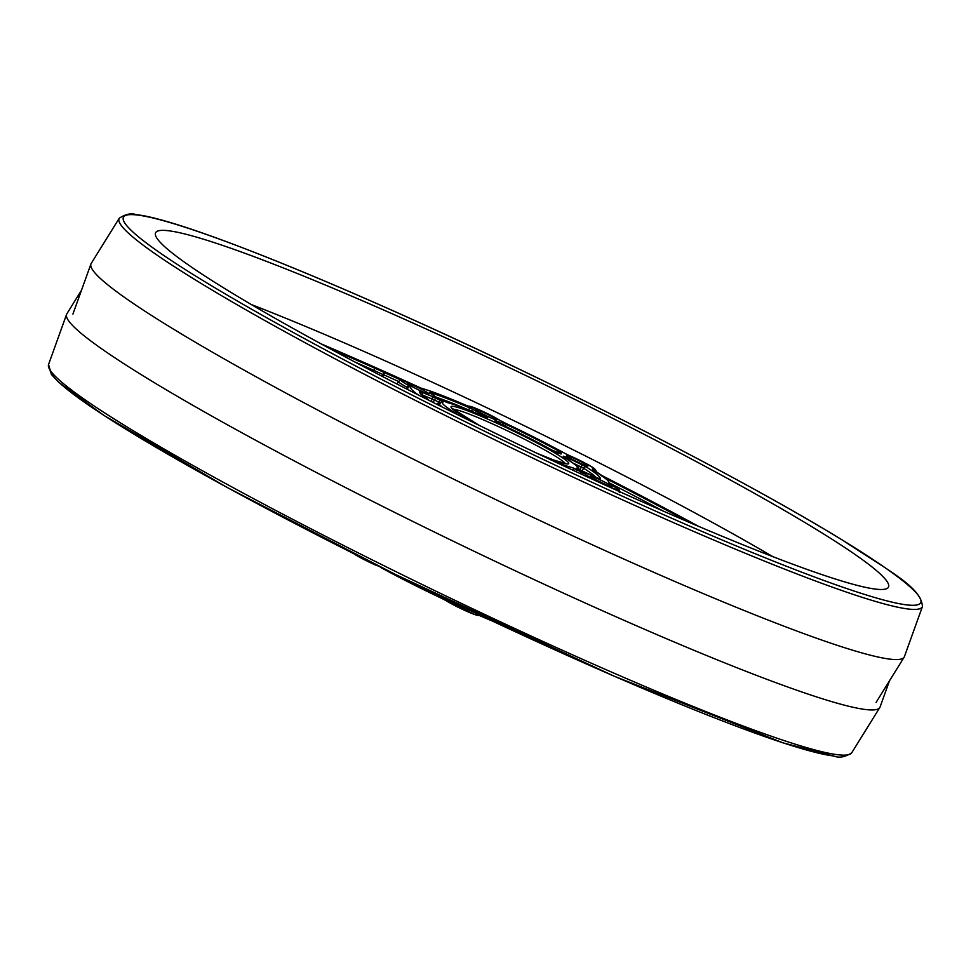 <?xml version="1.0" encoding="UTF-8"?>
<svg xmlns="http://www.w3.org/2000/svg" width="971" height="971" viewBox="0 0 971 971"><rect width="100%" height="100%" fill="white"/><g stroke="black" fill="none" stroke-linecap="round" stroke-linejoin="round"><path stroke-width="1.46" d="M81.503 290.208L66.829 313.851A451.661 36.218 25.8 0 0 66.574 314.398A451.661 36.218 25.8 0 0 412.978 521.512A451.661 36.218 25.8 0 0 865.804 709.546A451.661 36.218 25.8 0 0 879.811 707.531A451.661 36.218 25.8 0 0 880.078 706.985L889.497 680.792M698.598 526.355A407.019 32.638 25.8 0 0 601.923 475.572M420.965 388.097A407.019 32.638 25.8 0 0 321.122 343.88M437.314 404.543L440.081 400.222L443.019 402.067A75.022 6.02 25.8 0 0 456.54 413.658L456.54 413.658A2.245 1.711 -58.8 0 0 455.484 413.634A2.245 1.711 -58.8 0 1 456.54 413.658A75.022 6.02 25.8 0 1 443.019 402.067A2.245 2.221 80 0 0 441.647 401.873L441.647 401.873A2.245 2.221 80 0 1 443.019 402.067L440.081 400.222L438.613 402.103L434.377 399.955L433.2 402.48L434.377 399.955L432.265 399.008L431.136 401.436L432.265 399.008A2.245 1.796 109.6 0 0 431.634 396.18L440.081 400.222L435.845 398.074L434.377 399.955L432.265 399.008A2.245 1.796 109.6 0 0 431.634 396.18L435.845 398.074L434.377 399.955L438.613 402.103L437.314 404.543M382.61 376.578L383.946 372.439A31.958 2.561 25.8 0 0 374.223 367.948A2.245 0.85 113.9 0 1 373.981 370.412L373.362 371.747L373.981 370.412A394.627 31.655 25.8 0 0 354.901 362.013A394.627 31.655 25.8 0 1 373.981 370.412A29.713 2.379 25.8 0 1 383.023 374.588L383.946 372.439A31.958 2.561 25.8 0 0 374.223 367.948A396.872 31.825 25.8 0 0 329.958 348.674A396.872 31.825 25.8 0 1 374.223 367.948A2.245 0.85 113.9 0 1 373.981 370.412A29.713 2.379 25.8 0 1 383.023 374.588L382.61 376.578M383.691 374.782L383.375 376.966L383.691 374.782L383.023 374.588L383.691 374.782A2.245 0.801 -65.9 0 0 383.946 372.439A395.136 31.691 25.8 0 1 401.363 380.256A395.136 31.691 25.8 0 0 383.946 372.439A2.245 0.801 -65.9 0 1 383.691 374.782A392.903 31.509 25.8 0 1 398.486 381.409A392.903 31.509 25.8 0 0 383.691 374.782M421.074 388.169A2.245 2.039 -74.3 0 0 420.71 388.024L417.627 386.725C395.161 377.197 402.249 380.074 398.426 381.518A21.131 1.699 25.8 0 0 407.031 387.295L406.254 388.776L407.031 387.295L407.941 387.915L407.031 387.295A2.245 1.153 118.6 0 1 409.082 385.718L410.903 386.956A2.245 2.233 -131.7 0 0 408.439 387.295L407.771 388.145A112.357 9.006 25.8 0 0 408.208 389.772A112.357 9.006 25.8 0 1 407.771 388.145L408.439 387.295A2.245 2.233 -131.7 0 1 410.903 386.956A110.111 8.836 25.8 0 0 418.028 394.796A110.111 8.836 25.8 0 1 410.903 386.956L409.082 385.718A2.245 1.153 118.6 0 0 407.031 387.295A21.131 1.699 25.8 0 1 398.426 381.518L397.078 384.067L398.426 381.518C402.249 380.074 395.161 377.197 417.627 386.725L420.71 388.024A2.245 2.039 -74.3 0 1 421.074 388.169L417.639 386.737A18.886 1.517 25.8 0 0 401.97 380.462A18.886 1.517 25.8 0 0 409.082 385.718A18.886 1.517 25.8 0 1 401.97 380.462A18.886 1.517 25.8 0 1 417.639 386.737L421.074 388.169A110.111 8.836 25.8 0 1 466.553 405.538A2.245 1.056 -66.7 0 0 466.481 405.49C446.32 396.811 431.063 390.985 420.71 388.024C431.063 390.985 446.32 396.811 466.481 405.49A2.245 1.056 -66.7 0 1 466.553 405.538A110.111 8.836 25.8 0 0 421.074 388.169M593.22 469.758A2.245 2.027 -73.8 0 0 592.383 468.884A18.886 1.517 25.8 0 0 589.385 465.497A18.886 1.517 25.8 0 0 569.613 455.69L565.51 453.7A110.111 8.836 25.8 0 0 503.828 422.446L500.174 420.504A2.245 1.845 -57.6 0 1 500.393 420.625L480.839 410.515L467.743 405.999L480.839 410.515L500.393 420.625A2.245 1.845 -57.6 0 0 500.174 420.504A18.886 1.517 25.8 0 0 481.507 410.83A18.886 1.517 25.8 0 0 468.835 406.291L466.553 405.538L468.835 406.291A2.245 2.233 -142.7 0 0 467.937 406.06A2.245 2.233 -142.7 0 1 468.835 406.291A18.886 1.517 25.8 0 1 481.507 410.83A18.886 1.517 25.8 0 1 500.174 420.504L565.62 453.736A2.245 1.177 118.7 0 0 565.51 453.7A110.111 8.836 25.8 0 0 503.828 422.446L565.62 453.736A2.245 1.177 118.7 0 0 565.51 453.7L569.613 455.69A2.245 1.092 113.2 0 0 569.516 455.642A2.245 1.092 113.2 0 1 569.613 455.69A18.886 1.517 25.8 0 1 589.385 465.497A18.886 1.517 25.8 0 1 592.383 468.884L592.383 468.884A2.245 2.027 -73.8 0 1 593.22 469.758M592.82 469.515A2.245 1.821 122.2 0 0 592.601 469.394A2.245 1.821 122.2 0 1 592.82 469.515L607.506 480.038L610.31 484.335L607.506 480.038L592.82 469.515M561.42 453.87L552.001 450.107A75.022 6.02 25.8 0 0 500.526 424.024L496.047 421.596L494.943 420.637L496.351 420.892A2.245 1.457 111.9 0 1 496.958 422.167A2.245 1.457 111.9 0 0 496.351 420.892A18.886 1.517 25.8 0 0 502.262 422.846L506 424.339L505.284 426.257L506 424.339L502.262 422.846A2.245 2.185 96.1 0 1 503.415 425.371A2.245 2.185 96.1 0 0 502.262 422.846A18.886 1.517 25.8 0 1 496.351 420.892L494.943 420.637A2.245 2.136 130.6 0 1 495.428 420.941L495.428 420.941A2.245 2.136 130.6 0 0 494.943 420.637L496.047 421.596A2.245 2.136 130.6 0 1 496.533 421.887A2.245 2.136 130.6 0 0 496.047 421.596L500.526 424.024A75.022 6.02 25.8 0 1 552.001 450.107A2.245 1.323 119.2 0 1 552.123 450.168A2.245 1.323 119.2 0 0 552.001 450.107L557.366 452.656A2.245 1.639 110.9 0 0 557.196 452.571L557.196 452.571A2.245 1.639 110.9 0 1 557.366 452.656L560.498 453.845A2.245 1.639 110.9 0 0 560.316 453.773A2.245 1.639 110.9 0 1 560.498 453.845L561.42 453.87A2.245 2.051 126.3 0 0 560.243 453.736A2.245 2.051 126.3 0 1 561.42 453.87A18.886 1.517 25.8 0 1 560.922 452.559A2.245 2.173 -82.6 0 0 560.231 452.352L557.33 453.615L560.231 452.352A2.245 2.173 -82.6 0 1 560.922 452.559A18.886 1.517 25.8 0 0 561.42 453.87M559.235 451.309L560.922 452.559L559.235 451.309A2.245 1.153 118.5 0 0 557.342 452.632A2.245 1.153 118.5 0 1 559.235 451.309A100.414 8.047 25.8 0 0 506 424.339A100.414 8.047 25.8 0 1 559.235 451.309M600.199 478.921L597.153 477.829A2.245 0.631 -65.6 0 0 597.104 477.805L587.856 473.957A2.245 1.796 109.6 0 1 588.074 474.054L576.701 468.168A75.022 6.02 25.8 0 0 563.168 456.576L570.984 459.404A2.245 0.753 117.4 0 0 569.601 460.618A2.245 0.753 117.4 0 1 570.984 459.404A18.886 1.517 25.8 0 0 581.738 464.624L586.217 466.942A2.245 1.845 122.4 0 0 583.559 468.18L582.03 471.226L583.559 468.18L581.326 467.015L579.796 470.098L581.326 467.015A2.245 0.668 114.4 0 0 581.738 464.624L586.217 466.942A2.245 1.845 122.4 0 0 583.559 468.18L581.326 467.015A2.245 0.668 114.4 0 0 581.738 464.624A18.886 1.517 25.8 0 1 570.984 459.404L566.639 457.414A2.245 1.639 110.9 0 1 567.38 459.174A2.245 1.639 110.9 0 0 566.639 457.414L563.52 456.212A2.245 1.639 -69.1 0 1 564.187 457.183A2.245 1.639 -69.1 0 0 563.52 456.212L563.168 456.576A2.245 1.711 121.2 0 1 563.362 456.673L563.362 456.673A2.245 1.711 121.2 0 0 563.168 456.576A75.022 6.02 25.8 0 1 576.701 468.168A2.245 2.221 -100 0 1 577.49 468.835A2.245 2.221 -100 0 0 576.701 468.168L587.856 473.957A2.245 1.796 109.6 0 1 588.074 474.054L577.26 468.677L597.104 477.805A2.245 0.631 -65.6 0 1 597.153 477.829A18.886 1.517 25.8 0 0 588.074 474.054A18.886 1.517 25.8 0 1 597.153 477.829L600.199 478.921A2.245 2.233 -143.6 0 0 599.301 478.703A2.245 2.233 -143.6 0 1 600.199 478.921A100.414 8.047 25.8 0 0 586.217 466.942A100.414 8.047 25.8 0 1 600.199 478.921M572.502 467.67L584.493 473.63A2.245 2.197 139.3 0 0 581.75 474.309A2.245 2.197 139.3 0 1 584.493 473.63A18.886 1.517 25.8 0 0 589.324 476.895L590.065 477.72A2.245 2.027 -73.8 0 0 589.713 477.574L587.091 476.785L589.713 477.574A2.245 2.027 -73.8 0 1 590.065 477.72L589.324 476.895A2.245 1.517 120 0 0 588.062 477.089A2.245 1.517 120 0 1 589.324 476.895A18.886 1.517 25.8 0 1 584.493 473.63L581.556 471.894L580.173 473.581L581.556 471.894L577.32 469.746L575.864 471.578L577.32 469.746L572.502 467.67A2.245 2.1 -76.7 0 1 573.485 470.474A2.245 2.1 -76.7 0 0 572.502 467.67A75.022 6.02 25.8 0 1 553.956 461.334A75.022 6.02 25.8 0 0 572.502 467.67M419.508 391.313L422.555 392.405A2.245 0.631 114.4 0 1 422.118 394.784L422.118 394.784A21.131 1.699 25.8 0 0 432.265 399.008A21.131 1.699 25.8 0 1 422.118 394.784A2.245 0.631 114.4 0 0 422.555 392.405A18.886 1.517 25.8 0 0 431.634 396.18A18.886 1.517 25.8 0 1 422.555 392.405L419.508 391.313A2.245 2.233 36.4 0 1 420.759 393.656A2.245 2.233 36.4 0 0 419.508 391.313A100.414 8.047 25.8 0 0 429.012 400.368A100.414 8.047 25.8 0 1 419.508 391.313M468.896 407.504L473.63 409.847A2.245 1.541 120.2 0 0 471.299 411.134A2.245 1.541 120.2 0 1 473.63 409.847A18.886 1.517 25.8 0 0 483.194 414.933L487.6 417.761L485.16 417.057A75.022 6.02 25.8 0 0 447.206 402.564L435.226 396.605A2.245 2.197 -40.7 0 1 435.821 397.018A2.245 2.197 -40.7 0 0 435.226 396.605A18.886 1.517 25.8 0 0 430.384 393.34L429.643 392.515A2.245 2.027 106.2 0 1 430.481 393.376A2.245 2.027 106.2 0 0 429.643 392.515L430.384 393.34A2.245 1.517 -60 0 1 430.529 393.413L429.801 392.952L430.529 393.413A2.245 1.517 -60 0 0 430.384 393.34A18.886 1.517 25.8 0 1 435.226 396.605L446.745 402.395A2.245 2.1 103.3 0 1 447.206 402.564L438.2 398.353L446.745 402.395A2.245 2.1 103.3 0 1 447.206 402.564A75.022 6.02 25.8 0 1 485.16 417.057A2.245 0.898 113.8 0 0 485.099 417.02A2.245 0.898 113.8 0 1 485.16 417.057L487.6 417.761A2.245 2.136 -49.4 0 0 486.459 417.579A2.245 2.136 -49.4 0 1 487.6 417.761L486.483 416.802A2.245 2.136 -49.4 0 0 484.663 416.826A2.245 2.136 -49.4 0 1 486.483 416.802L483.194 414.933L482.502 415.879L483.194 414.933A18.886 1.517 25.8 0 1 473.63 409.847L468.896 407.504A2.245 1.092 113.2 0 1 468.872 410.065A98.168 7.877 25.8 0 0 436.015 397.151A98.168 7.877 25.8 0 1 468.872 410.065L471.238 411.243L468.872 410.065A2.245 1.092 113.2 0 0 468.896 407.504A100.414 8.047 25.8 0 0 429.643 392.515A100.414 8.047 25.8 0 1 468.896 407.504M598.634 482.065L602.069 483.497A18.886 1.517 25.8 0 0 617.738 489.772A18.886 1.517 25.8 0 0 610.625 484.517L608.805 483.279A110.111 8.836 25.8 0 0 592.601 469.394A110.111 8.836 25.8 0 1 608.805 483.279A2.245 2.233 -131.7 0 1 609.57 483.886A2.245 2.233 -131.7 0 0 608.805 483.279L610.625 484.517A2.245 1.153 118.6 0 1 610.735 484.565A2.245 1.153 118.6 0 0 610.625 484.517A18.886 1.517 25.8 0 1 617.738 489.772A18.886 1.517 25.8 0 1 602.069 483.497L598.634 482.065A2.245 2.039 -74.3 0 1 598.804 482.174A2.245 2.039 -74.3 0 0 598.634 482.065A110.111 8.836 25.8 0 1 598.5 482.029A110.111 8.836 25.8 0 0 598.634 482.065M443.553 597.893L442.825 598.937L446.247 600.758A2.245 1.845 122.4 0 0 446.478 600.879A18.886 1.517 25.8 0 0 465.133 610.553A18.886 1.517 25.8 0 0 477.817 615.092A18.886 1.517 25.8 0 1 465.133 610.553A18.886 1.517 25.8 0 1 446.478 600.879A2.245 1.845 122.4 0 1 446.247 600.758L474.224 614.34C478.157 615.845 480.281 615.881 480.572 614.437C480.281 615.881 478.157 615.845 474.224 614.34L446.247 600.758A2.245 1.845 122.4 0 1 445.519 598.84A2.245 1.845 122.4 0 0 446.247 600.758L442.837 598.949L443.553 597.893M380.668 567.161A2.245 1.177 118.7 0 0 381.033 567.634A2.245 1.177 118.7 0 0 381.13 567.683A110.111 8.836 25.8 0 0 442.825 598.937A110.111 8.836 25.8 0 1 381.13 567.683A2.245 1.177 118.7 0 1 381.033 567.634L442.837 598.949L381.033 567.634A2.245 1.177 118.7 0 1 380.668 567.161M480.961 615.711A2.245 1.056 113.3 0 1 480.172 615.893A2.245 1.056 113.3 0 1 480.087 615.845A2.245 1.056 113.3 0 0 480.172 615.893L491.945 620.87L480.172 615.893A2.245 1.056 113.3 0 0 480.961 615.711M377.719 565.692A2.245 1.092 113.2 0 1 377.124 565.741A2.245 1.092 113.2 0 1 377.039 565.692A2.245 1.092 113.2 0 0 377.124 565.741L353.48 553.555L377.124 565.741A2.245 1.092 113.2 0 0 377.719 565.692M119.263 218.22L91.189 263.469A451.661 36.218 25.8 0 0 90.922 264.015A451.661 36.218 25.8 0 0 437.326 471.129A451.661 36.218 25.8 0 0 890.152 659.163A451.661 36.218 25.8 0 0 904.171 657.149A451.661 36.218 25.8 0 0 904.426 656.602L922.45 606.499C920.994 587.382 892.058 572.854 842.355 540.034C772.758 497.31 659.71 437.12 542.498 380.377C360.29 291.81 182.427 219.045 136.256 214.688C131.291 212.867 125.623 214.057 119.263 218.22A446.077 35.769 25.8 0 0 457.766 421.657A446.077 35.769 25.8 0 0 908.346 609.023A446.077 35.769 25.8 0 0 922.45 606.499M772.71 556.589A407.019 32.638 25.8 0 0 251.392 304.578M875.721 589.13A407.019 32.638 25.8 0 0 888.477 587.079A407.019 32.638 25.8 0 0 536.235 380.535A407.019 32.638 25.8 0 0 155.591 232.785A407.019 32.638 25.8 0 0 466.116 418.914A407.019 32.638 25.8 0 0 875.721 589.13M879.811 707.531L851.737 752.78A446.077 35.769 -154.2 0 1 837.9 754.758A446.077 35.769 -154.2 0 1 390.67 569.055A446.077 35.769 -154.2 0 1 48.55 364.501L66.574 314.398M50.091 370.121A442.727 35.502 25.8 0 0 397.503 575.463A442.727 35.502 25.8 0 0 833.688 755.984M663.399 511.159A394.627 31.655 25.8 0 0 610.043 483.303A394.627 31.655 25.8 0 1 663.399 511.159M496.072 419.715A11.786 0.947 25.8 0 0 483.133 412.226A11.786 0.947 25.8 0 0 478.266 411.643A11.786 0.947 25.8 0 0 496.072 419.715A11.786 0.947 25.8 0 0 483.133 412.226A11.786 0.947 25.8 0 0 478.266 411.643A11.786 0.947 25.8 0 0 496.072 419.715M587.54 466.068A11.786 0.947 25.8 0 0 574.601 458.567A11.786 0.947 25.8 0 0 569.734 457.984A11.786 0.947 25.8 0 0 587.54 466.068A11.786 0.947 25.8 0 0 574.601 458.567A11.786 0.947 25.8 0 0 569.734 457.984A11.786 0.947 25.8 0 0 587.54 466.068M611.572 486.653A11.786 0.947 25.8 0 0 598.634 479.152A11.786 0.947 25.8 0 0 593.779 478.582A11.786 0.947 25.8 0 0 611.572 486.653A11.786 0.947 25.8 0 0 598.634 479.152A11.786 0.947 25.8 0 0 593.779 478.582A11.786 0.947 25.8 0 0 611.572 486.653M587.309 476.882A100.414 8.047 25.8 0 0 590.065 477.72A100.414 8.047 25.8 0 1 587.309 476.882M566.663 463.907A65.373 5.243 25.8 0 0 530.785 439.717A65.373 5.243 25.8 0 0 457.05 407.213A65.373 5.243 25.8 0 0 478.824 425.177A65.373 5.243 25.8 0 1 457.05 407.213A65.373 5.243 25.8 0 1 530.785 439.717A65.373 5.243 25.8 0 1 566.663 463.907A65.373 5.243 25.8 0 1 536.927 453.263A65.373 5.243 25.8 0 0 566.663 463.907M428.624 393.959A11.786 0.947 25.8 0 0 415.697 386.47A11.786 0.947 25.8 0 0 410.83 385.888A11.786 0.947 25.8 0 0 428.624 393.959A11.786 0.947 25.8 0 0 415.697 386.47A11.786 0.947 25.8 0 0 410.83 385.888A11.786 0.947 25.8 0 0 428.624 393.959M596.012 477.307A98.168 7.877 25.8 0 0 583.559 468.18A98.168 7.877 25.8 0 1 596.012 477.307M689.337 522.41A396.872 31.825 25.8 0 0 605.649 478.412A396.872 31.825 25.8 0 1 689.337 522.41M695.539 525.056A403.62 32.371 25.8 0 0 603.331 476.603A403.62 32.371 25.8 0 1 695.539 525.056M407.371 382.198A403.62 32.371 25.8 0 0 324.035 345.47A403.62 32.371 25.8 0 1 407.371 382.198M439.353 403.414A77.267 6.202 25.8 0 0 442.096 406.946A77.267 6.202 25.8 0 1 439.353 403.414L438.455 405.125L441.647 401.873L439.353 403.414M353.711 553.664A18.886 1.517 25.8 0 0 377.039 565.692A18.886 1.517 25.8 0 1 353.711 553.664M454.003 602.906A21.131 1.699 25.8 0 0 470.668 610.844A21.131 1.699 25.8 0 1 454.003 602.906M553.349 450.811A98.168 7.877 25.8 0 0 551.929 450.059A98.168 7.877 25.8 0 1 553.349 450.811M573.412 463.264A21.131 1.699 25.8 0 0 581.326 467.015A21.131 1.699 25.8 0 1 573.412 463.264M565.401 463.604A63.127 5.061 25.8 0 0 511.086 432.581A63.127 5.061 25.8 0 0 453.032 409.289A63.127 5.061 25.8 0 1 511.086 432.581A63.127 5.061 25.8 0 1 565.401 463.604M137.312 215.016A442.727 35.502 -154.2 0 1 805.663 518.247A442.727 35.502 -154.2 0 1 623.115 496.533A442.727 35.502 -154.2 0 1 137.312 215.016M851.737 752.78C845.377 756.943 839.709 758.133 834.744 756.312L782.954 742.839L614.267 676.229L395.561 574.529L227.02 487.393L103.606 415.212L58.636 382.21L51.463 374.539L48.55 364.501M569.516 455.642C585.076 463.009 599.131 469.309 595.381 472.003C599.131 469.309 585.076 463.009 569.516 455.642L565.62 453.736L569.516 455.642M610.735 484.565L609.412 483.776L610.735 484.565C624.037 492.77 617.75 488.522 619.413 492.6C617.75 488.522 624.037 492.77 610.735 484.565M695.637 525.093L603.294 476.579L695.637 525.093M407.517 382.258L323.938 345.421L407.517 382.258M429.231 400.477L420.601 393.401L429.231 400.477M456.018 413.937L456.637 414.144L456.018 413.937M427.92 393.753L427.92 393.753C430.092 395.573 405.769 383.788 408.56 384.395L408.56 384.395C405.769 383.788 430.092 395.573 427.92 393.753M485.099 417.02L486.981 417.761L485.099 417.02C467.269 409.192 454.489 404.312 446.745 402.395C454.489 404.312 467.269 409.192 485.099 417.02M435.955 397.163L430.529 393.413L435.955 397.163M468.083 406.109L466.481 405.49L468.083 406.109M560.947 453.979L552.123 450.168L560.947 453.979M495.356 419.508L495.356 419.508C497.528 421.329 473.205 409.544 475.996 410.15C473.205 409.544 497.528 421.329 495.356 419.508M558.119 453.506L560.231 452.352L558.119 453.506M500.502 424.011C519.631 432.957 536.842 441.671 552.123 450.168C536.842 441.671 519.631 432.957 500.502 424.011L495.428 420.941L500.502 424.011M586.824 465.849L586.824 465.849C588.996 467.67 564.685 455.885 567.465 456.491C564.685 455.885 588.996 467.67 586.824 465.849M563.362 456.673C586.605 471.93 576.07 466.905 578.485 470.68C576.07 466.905 586.605 471.93 563.362 456.673L563.362 456.673M610.856 486.435L610.868 486.435C613.029 488.267 588.717 476.482 591.509 477.077C588.717 476.482 613.029 488.267 610.868 486.435M565.959 463.689L553.652 459.999L536.696 453.166L553.652 459.999L565.959 463.689M479.043 425.286L452.11 408.305L479.043 425.286M876.097 702.397L904.171 657.149M72.91 314.119L90.922 264.015"/></g></svg>
